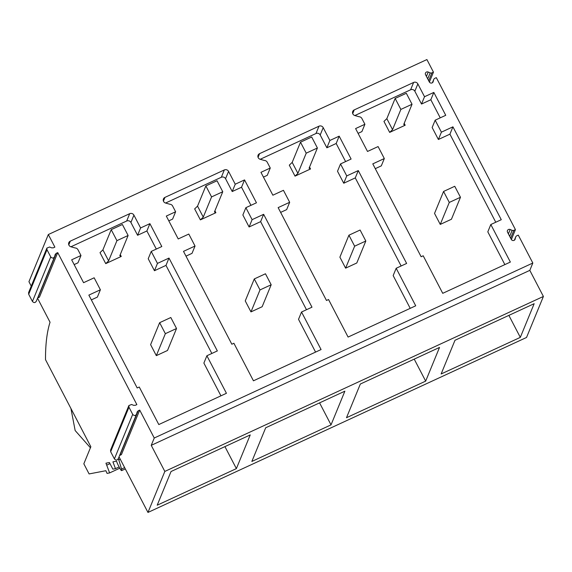 <?xml version="1.0" encoding="UTF-8"?>
<svg xmlns="http://www.w3.org/2000/svg" width="572" height="572" viewBox="0 0 572 572"><rect width="100%" height="100%" fill="white"/><g stroke="black" fill="none" stroke-linecap="round" stroke-linejoin="round"><path stroke-width="0.86" d="M429.379 82.068L433.454 72.151L426.905 59.559L48.327 234.534L28.943 281.696L31.253 286.136M37.538 298.212L50.043 322.229C46.954 331.939 45.445 344.415 45.51 359.652L90.848 446.746L83.834 463.806L89.103 473.931L105.87 470.713L107.071 473.401L109.624 472.908L105.956 463.184L109.409 462.526L112.863 469.162L115.48 468.654L112.92 461.847L116.538 461.154A6.006 1.351 65.2 0 0 118.19 465.122L120.191 468.89A2.846 0.643 65.2 0 0 121.664 470.592L125.304 468.911M511.354 239.539L515.429 229.622L436.314 77.642L434.777 78.35A2.109 2.009 22.3 0 0 433.698 79.644L432.997 82.125M532.825 263.034L154.254 438.009L151.244 445.338L164.829 471.428L147.969 512.441L526.54 337.466L543.4 296.453L529.815 270.363L532.825 263.034L518.289 235.113L516.752 235.821A2.109 2.009 22.3 0 0 515.672 237.115L514.972 239.596M36.243 301.38L54.626 256.585C53.546 258.415 52.245 258.523 50.729 256.907L46.99 249.721L46.904 248.062L49.642 247.011L51.594 247.848L53.346 247.833L54.883 247.125L48.327 234.534M54.626 256.585L55.205 254.368M55.119 254.619L56.206 253.325L57.743 252.617L39.439 297.147L37.623 298.012M118.218 458.851L136.601 414.056C135.521 415.887 134.22 415.994 132.704 414.378L128.965 407.192L128.879 405.534L131.617 404.483L133.569 405.319L135.321 405.305L136.858 404.597L57.743 252.617M136.601 414.056L137.18 411.84M137.094 412.09L138.181 410.796L139.718 410.088L121.414 454.618L119.598 455.484M154.254 438.009L139.718 410.088M515.429 229.622L513.892 230.33A2.109 2.009 22.3 0 1 512.147 230.344L510.195 229.508A2.109 2.009 22.3 0 0 507.536 232.218L511.282 239.403A2.109 2.009 22.3 0 0 515.179 239.082M433.454 72.151L431.917 72.859A2.109 2.009 22.3 0 1 430.173 72.873L428.221 72.036A2.109 2.009 22.3 0 0 425.561 74.746L429.307 81.932A2.109 2.009 22.3 0 0 433.204 81.61M352.717 113.592L354.232 109.903A3.16 3.01 22.3 0 0 354.697 115.501L359.08 116.745A3.16 3.01 22.3 0 1 361.89 118.49L364.907 124.274L355.598 128.578L367.51 151.458L378.085 146.568L384.32 158.544L372.787 163.878L421.128 256.735L423.194 255.784L442.735 293.322L510.36 262.062L490.819 224.524L501.272 219.698L452.931 126.834L441.398 132.168L435.163 120.191L432.153 127.513L438.388 139.489L441.398 132.168M354.232 109.903L413.627 82.447L410.617 89.775L354.854 115.544M435.163 120.191L445.745 115.301L433.833 92.421L424.524 96.725L417.853 83.905A3.16 3.01 22.3 0 0 413.627 82.447M258.072 157.336L259.588 153.646A3.16 3.01 22.3 0 0 260.053 159.245L264.436 160.489A3.16 3.01 22.3 0 1 267.246 162.233L270.263 168.018L260.954 172.322L272.865 195.202L283.44 190.312L289.675 202.288L278.142 207.622L326.483 300.479L328.55 299.528L348.091 337.065L415.715 305.805L396.174 268.268L406.628 263.442L358.286 170.578L346.754 175.911L340.519 163.935L337.509 171.257L343.743 183.233L346.754 175.911M259.588 153.646L318.983 126.19L315.973 133.519L260.21 159.288M340.519 163.935L351.101 159.045L339.189 136.165L329.88 140.469L323.209 127.649A3.16 3.01 22.3 0 0 318.983 126.19M163.428 201.079L164.943 197.39A3.16 3.01 22.3 0 0 165.408 202.988L169.791 204.233A3.16 3.01 22.3 0 1 172.601 205.977L175.618 211.762L166.309 216.066L178.221 238.946L188.803 234.055L195.031 246.031L183.498 251.365L231.839 344.222L233.905 343.272L253.446 380.809L321.078 349.549L301.537 312.012L311.983 307.185L263.642 214.321L252.109 219.655L245.874 207.679L242.864 215L249.099 226.977L252.109 219.655M164.943 197.39L224.338 169.934L221.328 177.263L165.565 203.031M245.874 207.679L256.456 202.788L244.544 179.908L235.235 184.213L228.564 171.393A3.16 3.01 22.3 0 0 224.338 169.934M68.783 244.823L70.306 241.134A3.16 3.01 22.3 0 0 70.771 246.732L75.146 247.976A3.16 3.01 22.3 0 1 77.964 249.721L80.974 255.505L71.664 259.81L83.576 282.69L94.158 277.799L100.386 289.775L88.853 295.109L137.194 387.966L139.261 387.015L158.801 424.553L226.433 393.293L206.892 355.755L217.339 350.929L168.997 258.065L157.464 263.399L151.23 251.423L148.22 258.744L154.454 270.72L157.464 263.399M70.306 241.134L129.694 213.678L126.684 221.007L70.921 246.775M151.23 251.423L161.812 246.532L149.9 223.652L140.59 227.956L133.919 215.136A3.16 3.01 22.3 0 0 129.694 213.678M529.815 270.363L151.244 445.338M543.4 296.453L164.829 471.428M454.983 340.283L534.162 303.689L520.32 337.38L441.134 373.974L454.983 340.283M360.339 384.026L439.518 347.433L425.675 381.124L346.496 417.717L360.339 384.026M265.694 427.77L344.873 391.176L331.031 424.867L251.852 461.461L265.694 427.77M171.049 471.514L250.236 434.92L236.386 468.611L157.207 505.205L171.049 471.514M147.969 512.441L119.033 456.856M118.361 458.501L121.557 469.033A2.846 0.643 65.2 0 1 121.664 470.592M120.263 459.223L118.676 459.952M119.162 466.952L115.48 468.654M109.988 463.635L106.814 465.107M119.82 468.196L109.624 472.908M384.32 158.544L381.309 165.866L375.275 168.654M364.907 124.274L361.897 131.603L358.086 133.362M424.524 96.725L421.514 104.047L414.843 91.227A3.16 3.01 22.3 0 0 410.617 89.775M433.833 92.421L430.823 99.742L421.514 104.047M430.823 99.742L440.24 117.846M452.931 126.834L449.921 134.155L438.388 139.489M449.921 134.155L495.767 222.236M490.819 224.524L487.809 231.846L504.861 264.607M520.32 337.38L508.865 315.379M46.904 248.062L28.6 292.585L28.686 294.244L32.432 301.437C33.941 303.053 35.242 302.945 36.329 301.115M128.879 405.534L110.575 450.057L110.661 451.716L114.407 458.908C115.916 460.524 117.217 460.417 118.304 458.587M100.386 289.775L97.376 297.097L91.348 299.885M80.974 255.505L77.964 262.834L74.153 264.593M140.59 227.956L137.58 235.278L130.909 222.458A3.16 3.01 22.3 0 0 126.684 221.007M149.9 223.652L146.89 230.974L137.58 235.278M146.89 230.974L156.313 249.077M168.997 258.065L165.987 265.387L154.454 270.72M165.987 265.387L211.84 353.467M206.892 355.755L203.882 363.077L220.935 395.831M90.419 447.776L75.161 430.552L70.928 408.487M236.386 468.611L224.932 446.61M289.675 202.288L286.665 209.609L280.63 212.398M270.263 168.018L267.253 175.347L263.442 177.105M329.88 140.469L326.869 147.79L320.198 134.971A3.16 3.01 22.3 0 0 315.973 133.519M339.189 136.165L336.179 143.486L326.869 147.79M336.179 143.486L345.602 161.59M358.286 170.578L355.276 177.899L343.743 183.233M355.276 177.899L401.129 265.98M396.174 268.268L393.164 275.59L410.217 308.351M425.675 381.124L414.221 359.123M195.031 246.031L192.02 253.353L185.993 256.142M175.618 211.762L172.608 219.09L168.797 220.849M235.235 184.213L232.225 191.534L225.554 178.714A3.16 3.01 22.3 0 0 221.328 177.263M244.544 179.908L241.534 187.23L232.225 191.534M241.534 187.23L250.958 205.334M263.642 214.321L260.632 221.643L249.099 226.977M260.632 221.643L306.485 309.724M301.537 312.012L298.527 319.333L315.572 352.095M331.031 424.867L319.576 402.867M386.836 118.647L392.556 129.637L400.865 109.424L412.04 104.254L406.32 93.272L395.145 98.434L386.836 118.647L383.948 121.407L389.668 132.397L405.176 125.225L404.197 123.337M392.556 129.637L389.668 132.397M400.865 109.424L395.145 98.434M412.04 104.254L403.732 124.467L405.176 125.225M292.192 162.391L297.912 173.38L306.22 153.167L317.396 147.998L311.683 137.015L300.5 142.178L292.192 162.391L289.303 165.151L295.023 176.14L310.539 168.969L309.552 167.081M297.912 173.38L295.023 176.14M306.22 153.167L300.5 142.178M317.396 147.998L309.087 168.211L310.539 168.969M197.547 206.135L203.267 217.124L211.576 196.911L222.758 191.742L217.038 180.759L205.856 185.921L197.547 206.135L194.659 208.894L200.379 219.884L215.894 212.712L214.908 210.825M203.267 217.124L200.379 219.884M211.576 196.911L205.856 185.921M222.758 191.742L214.45 211.955L215.894 212.712M102.903 249.878L108.623 260.868L116.931 240.655L128.114 235.485L122.394 224.503L111.211 229.665L102.903 249.878L100.014 252.638L105.734 263.628L121.25 256.456L120.27 254.569M108.623 260.868L105.734 263.628M116.931 240.655L111.211 229.665M128.114 235.485L119.805 255.698L121.25 256.456M440.254 224.41L434.534 213.427L443.565 191.456L449.285 202.438L440.254 224.41L451.437 219.248L460.467 197.276L449.285 202.438M460.467 197.276L454.747 186.286L443.565 191.456M345.61 268.154L339.89 257.171L348.92 235.199L354.64 246.182L345.61 268.154L356.792 262.991L365.823 241.019L354.64 246.182M365.823 241.019L360.103 230.03L348.92 235.199M250.965 311.897L245.252 300.915L254.283 278.943L259.995 289.925L250.965 311.897L262.148 306.735L271.178 284.763L259.995 289.925M271.178 284.763L265.458 273.773L254.283 278.943M156.328 355.641L150.608 344.659L159.638 322.687L165.358 333.669L156.328 355.641L167.503 350.479L176.534 328.507L165.358 333.669M176.534 328.507L170.814 317.517L159.638 322.687M513.892 230.33L510.653 238.209M124.632 467.617L121.557 469.033M431.917 72.859L428.678 80.738M514.407 240.197L515.672 237.115M508.401 233.876L510.195 229.508M512.147 230.344L509.681 236.336M432.432 82.725L433.698 79.644M426.426 76.405L428.221 72.036M430.173 72.873L427.706 78.864M414.843 91.227L417.853 83.905M56.206 253.325L37.902 297.855M138.181 410.796L119.877 455.326M46.99 249.721L28.686 294.244M50.729 256.907L32.432 301.437M128.965 407.192L110.661 451.716M132.704 414.378L114.407 458.908M130.909 222.458L133.919 215.136M320.198 134.971L323.209 127.649M225.554 178.714L228.564 171.393M514.371 240.219L515.758 236.851M432.396 82.747L433.783 79.379"/></g></svg>
